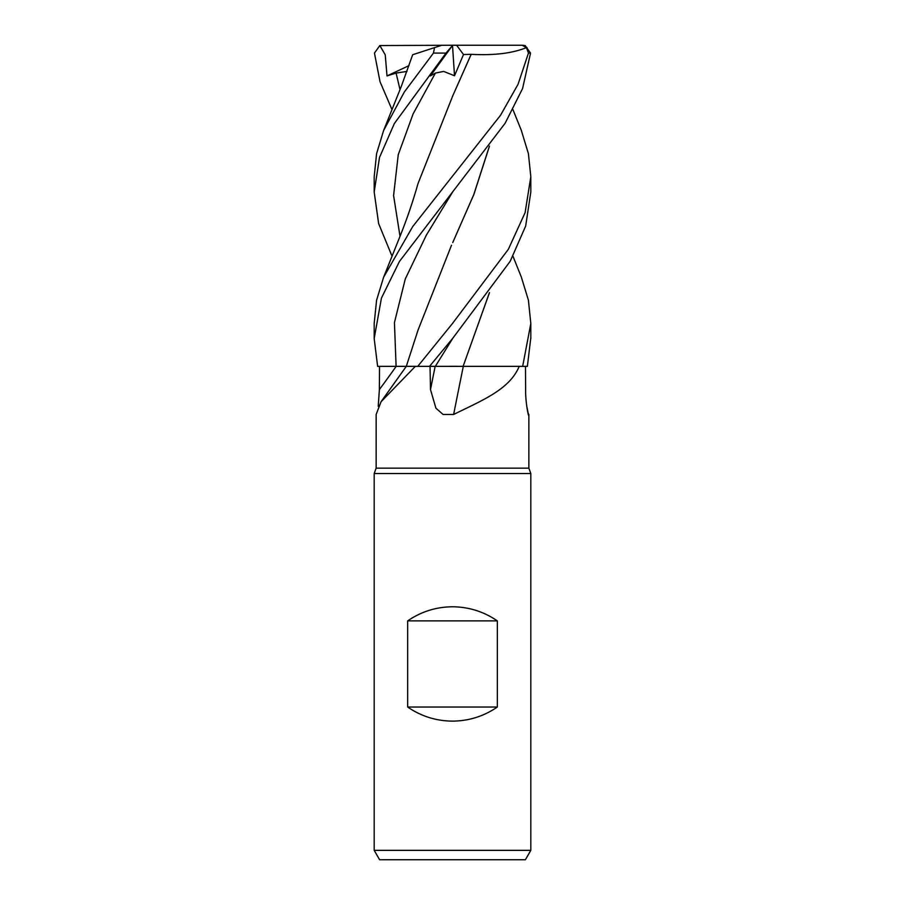 <?xml version="1.0" encoding="UTF-8"?>
<svg xmlns="http://www.w3.org/2000/svg" width="905" height="905" viewBox="0 0 905 905"><rect width="100%" height="100%" fill="white"/><g stroke="black" fill="none" stroke-linecap="round" stroke-linejoin="round"><path stroke-width="1.36" d="M512.965 256.217L521.404 277.269L528.418 300.234L530.816 323.47L522.671 366.355L463.1 366.355L519.21 366.355C509.583 389.557 482.218 400.315 453.643 414.467L443.077 414.467L435.905 408.166L430.497 389.58L430.033 366.355M381.062 401.741L406.3 366.355L415.35 366.355L381.062 401.741L376.152 414.467L376.141 468.168L528.859 468.168L530.816 473.541L530.816 850.349L374.184 850.349L379.614 859.75L525.386 859.75L530.816 850.349M526.767 406.3L528.667 415.486M527.988 413.325A1325.87 1276.299 18.7 0 0 528.848 414.467C528.916 420.01 525.352 402.103 525.624 389.58L525.477 366.355M376.141 468.168L374.184 473.541L530.816 473.541M407.669 707.031L407.669 620.887C421.176 611.622 436.12 606.916 452.5 606.78C468.881 606.916 483.824 611.622 497.331 620.887L497.331 707.031C483.824 716.296 468.881 720.991 452.5 721.127C436.12 720.991 421.176 716.296 407.669 707.031L497.331 707.031M378.233 406.3L379.376 389.58L379.523 366.355M415.35 366.355L429.547 366.355L452.941 338.04L510.205 261.262L525.669 226.035L530.816 192.041L530.816 176.769L525.104 212.652L508.339 249.316L452.5 323.47L417.737 366.355M392.035 109.697L380.032 81.733L374.455 53.078L379.84 45.555L452.636 45.25L430.384 75.918L435.396 73.079L443.665 71.416L454.514 75.76L463.507 54.538L456.629 45.25L522.174 45.25L526.45 47.626L528.463 53.078L530.545 53.078L522.581 88.543L505.114 123.284L399.444 261.443L381.435 298.096L374.184 338.572L377.623 366.355L406.3 366.355L418.042 330.076L451.516 245.232M463.303 366.355A1325.87 115.354 -75.1 0 0 453.643 414.467M463.1 366.355L519.21 366.355M429.558 366.355L463.541 366.355M403.607 366.321L398.166 366.333M410.938 366.31L408.856 366.321M456.765 366.31L450.079 366.31M407.669 620.887L497.331 620.887M522.671 366.355L527.377 366.355L530.816 337.78M528.463 53.078L518.045 84.312L500.567 115.218L412.703 226.589L383.596 277.269L376.582 300.234L374.184 323.47L374.184 338.572M521.257 130.184L528.418 153.703L530.816 176.769M441.844 45.25L434.536 47.626L433.45 53.078L404.343 91.982L383.596 130.546L376.582 153.703L374.184 176.769L374.184 192.041L379.512 157.436L394.342 123.544L445.995 53.078L433.45 53.078M445.995 53.09L452.636 45.284M414.049 54.277L435.192 47.411M379.84 45.555L385.225 54.798L387.012 75.918L396.085 73.079L406.933 71.427M413.268 54.538L413.97 54.311M489.469 146.112L473.915 194.349L452.749 242.574L473.813 194.496L489.367 146.248M530.545 53.078L525.16 45.555L522.174 45.25M489.469 292.654L463.122 366.31L489.367 292.801M392.035 256.217L378.641 223.614L374.184 192.041M463.507 54.538L471.154 54.311L452.387 96.643M471.143 54.289L471.188 54.334C494.288 55.567 512.875 53.259 526.948 47.411M471.188 54.334L452.738 95.873L418.042 183.5C412.872 201.6 407.024 218.806 400.508 235.096L383.596 277.269M452.511 45.42L454.514 75.76M452.5 45.25L456.629 45.25M387.012 75.918L408.992 65.624M396.175 366.355A1319.705 1270.371 -18.7 0 1 379.376 389.58M435.158 366.355A1319.705 114.822 -75.1 0 0 430.497 389.58M396.107 366.333L394.433 322.621L405.293 278.921L426.3 235.209L452.941 191.509M452.919 338.074L435.328 366.355M396.085 73.079L400.021 89.64M435.396 73.079L413.11 113.906L398.245 154.721L393.585 195.548L400.021 236.363M528.859 414.863L528.859 468.168M374.184 473.541L374.184 850.349M530.816 338.572L530.816 323.47M412.669 54.73L401.379 86.201L383.596 130.558M512.965 109.697L521.404 130.558"/></g></svg>
